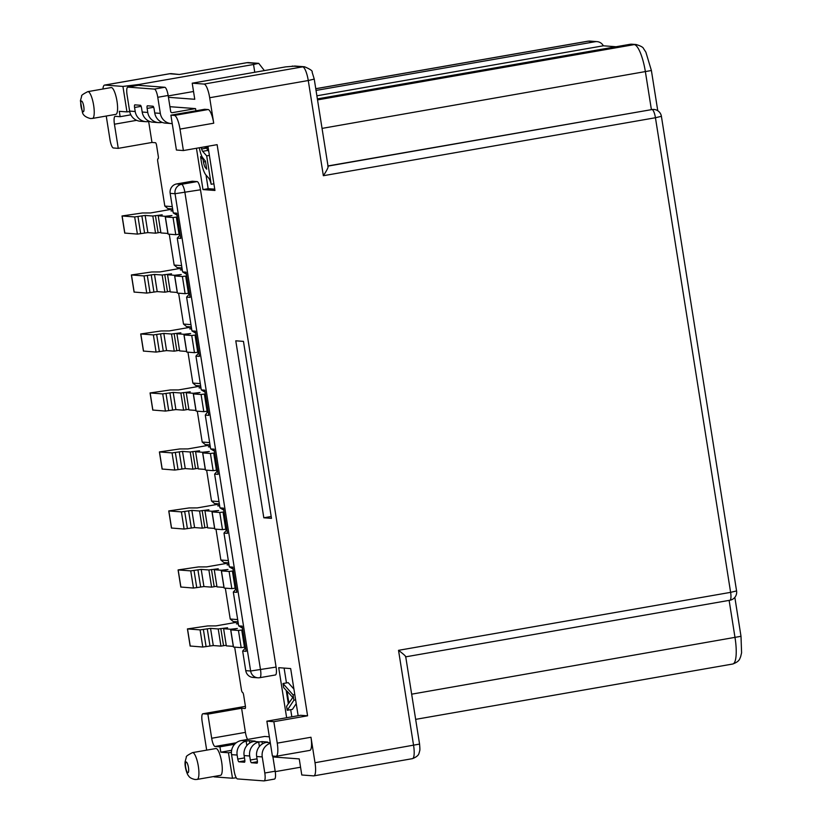 <?xml version="1.0" encoding="UTF-8"?>
<svg xmlns="http://www.w3.org/2000/svg" width="822" height="822" viewBox="0 0 822 822"><rect width="100%" height="100%" fill="white"/><g stroke="black" fill="none" stroke-linecap="round" stroke-linejoin="round"><path stroke-width="1.23" d="M182.217 269.431L180.347 269.883L182.309 270.058M182.001 268.085L159.889 271.938L151.721 271.979L131.376 274.959L144.025 275.925L154.495 274.445L162.17 275.01L171.531 273.818L167.554 274.774L174.531 275.288L181.292 274.538L174.726 275.945L177.439 293.115L185.114 293.68L189.409 293.105M186.686 275.945L182.392 276.521L174.726 275.945M177.336 292.437L170.267 291.933L167.554 274.774M170.175 291.296L164.883 292.18L162.17 275.01M144.025 275.925L146.737 293.084L157.218 291.605L164.883 292.18M146.737 293.084L134.171 292.067M160.824 232.307L155.543 233.181L152.82 216.022L162.191 214.819L158.204 215.775L165.181 216.299L171.952 215.549L165.376 216.957L168.099 234.116L175.764 234.691L180.069 234.116M167.986 233.448L160.927 232.934L158.204 215.775M172.661 209.086L150.549 212.949L142.381 212.98L122.026 215.97L134.674 216.936L137.397 234.095L147.868 232.616L155.543 233.181M137.397 234.095L124.831 233.078M172.867 210.442L171.007 210.894L172.969 211.059M134.674 216.936L145.155 215.456L152.82 216.022M177.347 216.957L173.052 217.532L165.376 216.957M179.515 350.285L174.233 351.169L171.51 334.009L180.871 332.807L176.894 333.763L183.871 334.277L190.642 333.537L184.066 334.944L186.779 352.104L194.454 352.669L198.749 352.093M186.676 351.426L179.617 350.922L176.894 333.763M191.341 327.074L169.24 330.927L161.061 330.968L140.716 333.958L153.365 334.914L156.077 352.083L166.558 350.593L174.233 351.169M156.077 352.083L143.511 351.066M191.557 328.42L189.687 328.882L191.66 329.047M153.365 334.914L163.835 333.434L171.51 334.009M196.037 334.934L191.742 335.51L184.066 334.944M237.671 619.583L230.222 619.028L225.331 588.151M228.331 560.583L220.871 560.029L215.991 529.163M218.981 501.595L211.531 501.04L206.641 470.174M209.641 442.606L202.191 442.051L197.301 411.185M200.301 383.617L192.851 383.062L187.961 352.186M190.951 324.618L183.501 324.063L178.61 293.197M181.611 265.629L174.161 265.074L169.27 234.208M148.669 121.564L151.978 142.463L155.471 142.72A2.723 0.678 80.1 0 1 156.591 145.453L158.286 156.18A2.723 0.678 80.1 0 1 158.06 158.81A2.723 0.678 80.1 0 1 158.019 158.81A2.723 0.678 -99.9 0 0 157.978 158.81A2.723 0.678 -99.9 0 0 157.742 161.441L164.821 206.086L172.271 206.641M177.069 215.21L173.267 212.929L170.164 193.345A8.158 7.881 -85.7 0 1 176.668 183.943L192.235 181.23L197.126 181.59A8.158 2.034 80.1 0 1 200.486 189.79L276.089 667.084A8.158 2.034 80.1 0 1 275.391 674.975A8.158 2.034 80.1 0 1 275.267 674.975M245.162 708.492L245.079 708.502A2.723 0.678 80.1 0 0 245.12 708.502A2.723 0.678 80.1 0 0 245.357 705.872L243.651 695.145A2.723 0.678 80.1 0 0 242.531 692.412A2.723 0.678 -99.9 0 1 241.411 689.679L234.671 647.15M245.079 708.502L241.596 708.245L245.418 732.371A8.158 2.034 -99.9 0 0 247.576 739.44M276.1 756.281A13.604 3.401 -99.9 0 0 277.25 743.139L273.849 721.695L266.873 721.171L272.401 756.034L275.884 756.291A13.604 3.401 -99.9 0 0 276.1 756.281L309.832 750.394A13.604 3.401 80.1 0 0 310.973 737.252L315.011 762.724A13.604 3.401 -99.9 0 1 313.86 775.865A13.604 3.401 -99.9 0 1 313.644 775.876L301.787 774.992L299.239 758.901L272.914 756.949M183.388 150.549L176.411 150.025L170.894 115.172L204.627 109.285L208.11 109.542L174.377 115.429A13.604 3.401 -99.9 0 1 179.997 129.095L183.388 150.549L217.121 144.662L307.582 715.808L300.605 715.284L266.873 721.171M208.11 109.542A13.604 3.401 80.1 0 1 213.72 123.208L209.682 97.736A13.604 3.401 -99.9 0 0 204.072 84.07L192.214 83.186L194.763 99.277L168.438 97.315M195.903 110.806L195.554 108.607L169.928 106.696M243.456 341.377L235.78 340.811L263.811 517.788L271.486 518.353L243.456 341.377M298.139 715.715L290.669 668.574L278.709 667.68L286.642 717.719M207.945 146.254L214.953 190.468L202.983 189.584L196.448 148.268M269.349 736.81L264.674 736.461L241.319 740.54A12.238 11.827 -85.7 0 0 231.557 754.637L234.106 770.728A8.158 2.034 -99.9 0 0 237.476 778.927L263.975 780.9A8.158 2.034 -99.9 0 0 264.109 780.89A8.158 2.034 -99.9 0 0 264.797 773.009L262.249 756.918A12.238 11.827 94.3 0 1 270.366 743.232M149.594 121.43L148.011 121.646A12.238 11.827 94.3 0 1 145.977 121.677L140.398 121.266A12.238 11.827 -85.7 0 1 129.629 111.093L127.081 95.003A8.158 2.034 -99.9 0 1 127.77 87.122L138.147 85.313A8.158 2.034 80.1 0 1 138.281 85.303L164.78 87.276A8.158 2.034 80.1 0 1 168.15 95.475L170.699 111.566A1.356 1.315 -85.7 0 0 172.209 112.686L195.554 108.607M162.15 122.365L160.567 122.581A12.238 11.827 94.3 0 1 158.533 122.612L152.954 122.201A12.238 11.827 -85.7 0 1 142.185 112.028L141.548 108.011A2.723 0.678 80.1 0 0 140.428 105.278L134.849 104.856A2.723 0.678 80.1 0 0 134.808 104.856A2.723 0.678 80.1 0 0 134.572 107.487L135.209 111.515A12.238 11.827 94.3 0 0 145.977 121.677M316.038 90.43L595.149 41.717A8.158 7.881 94.3 0 1 597.029 41.624L590.052 41.1A8.158 7.881 -85.7 0 0 588.172 41.192L595.149 41.717M316.891 95.794L603.338 45.796A8.158 7.881 94.3 0 0 597.029 41.624M322.049 128.396L651.394 70.517L645.866 52.125L643.626 48.724C643.225 47.296 640.708 45.898 636.084 44.522L631.902 44.213A8.158 7.881 -85.7 0 0 630.022 44.306L317.374 98.887M164.78 87.276L154.402 89.095A8.158 2.034 -99.9 0 1 157.773 97.294L160.321 113.374A12.238 11.827 94.3 0 0 172.23 123.577M171.089 123.547L165.51 123.136A12.238 11.827 -85.7 0 1 154.742 112.963L154.104 108.946A2.723 0.678 80.1 0 0 152.984 106.213L147.405 105.791A2.723 0.678 80.1 0 0 147.354 105.791A2.723 0.678 80.1 0 0 147.128 108.422L147.765 112.45A12.238 11.827 94.3 0 0 158.533 122.612M154.402 89.095L127.903 87.122A8.158 2.034 -99.9 0 0 127.77 87.122M603.338 45.796L616.079 46.741M630.022 44.306L634.204 44.614A27.198 6.792 80.1 0 1 645.424 71.956L651.373 109.49L653.952 109.449A8.158 7.881 94.3 0 0 652.072 109.542L328.019 166.106M327.773 166.157C328.81 166.486 327.341 169.671 323.354 175.713L655.442 117.741A8.158 2.034 80.1 0 0 652.627 109.829A8.158 2.034 80.1 0 0 652.072 109.542L327.999 165.941M405.493 656.86C406.458 656.778 404.136 654.6 398.526 650.325L413.6 745.523A13.604 3.401 80.1 0 1 412.449 758.655L313.86 775.865M256.67 756.507L257.307 760.525A2.723 0.678 80.1 0 1 257.07 763.155A2.723 0.678 80.1 0 1 257.029 763.155L251.45 762.744A2.723 0.678 80.1 0 1 250.33 760.011L249.693 755.993A12.238 11.827 94.3 0 1 258.683 742.05L261.971 741.619L267.551 742.03L265.66 742.564A12.238 11.827 -85.7 0 0 256.67 756.507L262.249 756.918M231.557 754.637L237.137 755.058A12.238 11.827 94.3 0 1 246.127 741.115L249.415 740.684L255.087 741.125L253.104 741.629A12.238 11.827 -85.7 0 0 244.113 755.572L249.693 755.993M244.566 762.21L244.473 762.22A2.723 0.678 80.1 0 0 244.524 762.22A2.723 0.678 80.1 0 0 244.751 759.6L244.113 755.572M237.137 755.058L237.774 759.076A2.723 0.678 80.1 0 0 238.894 761.809L244.864 760.771M244.473 762.22L238.894 761.809M272.77 756.055L275.175 771.2A8.158 2.034 80.1 0 1 274.486 779.081A8.158 2.034 80.1 0 1 274.353 779.092M234.609 744.27L219.936 746.828L215.056 746.468A8.158 2.034 80.1 0 1 211.686 738.259L207.863 714.133L241.596 708.245M207.863 714.133L202.983 713.763A8.158 2.034 -99.9 0 0 202.859 713.773A8.158 2.034 -99.9 0 0 202.161 721.654L206.682 750.137M213.597 776.543A13.604 3.401 -99.9 0 0 214.357 776.882L232.492 778.239L228.454 752.757L231.403 752.397M300.564 767.224L275.236 771.642M236.253 777.776L232.492 778.239M273.849 721.695L307.582 715.808M174.377 115.429L170.894 115.172M295.478 66.089L285.614 66.88L192.214 83.186M193.54 91.499L168.222 95.917M139.535 85.396L139.38 84.419L253.536 64.496L254.769 72.264M253.536 64.496L258.714 63.325L264.386 70.589M130.842 114.823L120.135 116.693L119.282 111.33L126.958 111.895L122.92 86.423L139.38 84.419M129.712 111.566L126.958 111.895M106.244 116.036L110.004 139.781A8.158 2.034 -99.9 0 0 113.374 147.981L118.255 148.35L114.433 124.214A8.158 2.034 80.1 0 1 115.121 116.334A8.158 2.034 80.1 0 1 115.255 116.323L120.135 116.693M122.92 86.423L104.784 85.077A13.604 3.401 -99.9 0 0 104.569 85.087A13.604 3.401 -99.9 0 0 102.925 89.002M111.165 87.564A13.604 3.401 80.1 0 1 111.381 87.553A13.604 3.401 80.1 0 1 116.93 100.798A13.604 3.401 80.1 0 1 115.84 114.361L92.496 118.43A13.604 3.401 -99.9 0 0 93.903 107.148A13.604 3.401 -99.9 0 0 88.036 91.632A13.604 3.401 -99.9 0 0 87.82 91.643L111.165 87.564M118.255 148.35L151.978 142.463M191.321 326.94L186.553 326.581L183.501 324.063M200.671 385.929L195.893 385.58L192.851 383.062M210.011 444.928L205.243 444.568L202.191 442.051M219.351 503.917L214.583 503.557L211.531 501.04M228.701 562.906L223.923 562.546L220.871 560.029M238.041 621.894L233.273 621.545L230.222 619.028M172.641 208.952L167.863 208.603L164.821 206.086M181.981 267.951L177.213 267.592L174.161 265.074M200.897 387.419L199.037 387.871L201 388.035M200.691 386.063L178.58 389.926L170.411 389.957L150.056 392.947L162.705 393.913L173.185 392.423L180.85 392.998L190.221 391.796L186.234 392.752L193.211 393.276L199.982 392.526L193.406 393.933L196.129 411.092L203.794 411.668L208.1 411.092M205.377 393.923L201.082 394.498L193.406 393.933M196.016 410.414L188.957 409.911L186.234 392.752M188.855 409.284L183.573 410.157L180.85 392.998M162.705 393.913L165.428 411.072L175.898 409.592L183.573 410.157M165.428 411.072L152.861 410.055M193.211 393.276L195.934 410.435M208.243 412.028L207.452 411.966L208.202 411.791M205.099 392.186L201.298 389.895L195.944 356.111L198.862 352.792M198.903 353.039L198.112 352.977M195.759 333.198L191.947 330.906L186.604 297.122L189.522 293.803M189.563 294.05L188.772 293.988M186.419 274.199L182.607 271.918L186.091 272.174L190.088 297.379L186.604 297.122M170.164 193.345L175.045 193.715L250.638 671.009A8.158 7.881 94.3 0 0 257.82 677.79L252.94 677.42A8.158 7.881 -85.7 0 1 245.757 670.649L242.665 651.065L245.583 647.757M242.48 628.152L238.668 625.861L242.151 626.128L246.148 651.332L242.665 651.065M238.668 625.861L233.314 592.076L236.233 588.758M233.129 569.163L229.328 566.872L232.811 567.129L236.808 592.333L233.314 592.076M229.328 566.872L223.974 533.088L226.893 529.769M223.79 510.164L219.977 507.883L223.471 508.14L227.458 533.344L223.974 533.088M219.977 507.883L214.634 474.099L217.553 470.78M214.45 451.175L210.638 448.894L214.121 449.151L218.118 474.356L214.634 474.099M210.638 448.894L205.284 415.1L207.452 411.966M201.298 389.895L204.781 390.162L208.778 415.367L205.284 415.1M191.947 330.906L195.441 331.163L199.427 356.368L195.944 356.111M182.607 271.918L177.254 238.133L180.172 234.815M173.267 212.929L176.751 213.186L180.748 238.39L177.254 238.133M245.614 647.993L244.833 647.931M226.225 645.249L220.943 646.123L218.231 628.964L227.591 627.761L223.615 628.717L230.592 629.241L237.353 628.491L230.787 629.899L233.499 647.058L241.175 647.633L245.47 647.058M233.397 646.38L226.327 645.876L223.615 628.717M238.061 622.028L215.95 625.891L207.781 625.922L187.437 628.912L200.085 629.878L202.798 647.037L213.278 645.558L220.943 646.123M202.798 647.037L190.231 646.02M238.277 623.384L236.407 623.836L238.37 624.001M200.085 629.878L210.555 628.388L218.231 628.964M242.747 629.888L238.452 630.474L230.787 629.899M230.592 629.241L233.304 646.4M236.274 589.004L235.482 588.942M216.885 586.25L211.603 587.134L208.88 569.975L218.251 568.773L214.265 569.728L221.241 570.242L228.013 569.502L221.437 570.91L224.159 588.069L231.825 588.634L236.13 588.059M224.046 587.391L216.987 586.887L214.265 569.728M228.722 563.039L206.61 566.892L198.441 566.933L178.086 569.923L190.735 570.879L193.458 588.049L203.928 586.559L211.603 587.134M193.458 588.049L180.891 587.031M228.927 564.385L227.067 564.848L229.03 565.012M190.735 570.879L201.215 569.399L208.88 569.975M233.407 570.9L229.112 571.475L221.437 570.91M221.241 570.242L223.964 587.411M226.934 530.015L226.142 529.954M207.545 527.262L202.263 528.145L199.541 510.986L208.901 509.784L204.925 510.739L211.901 511.253L218.673 510.503L212.097 511.911L214.809 529.08L222.485 529.645L226.78 529.07M214.706 528.402L207.647 527.899L204.925 510.739M219.371 504.05L197.27 507.904L189.091 507.945L168.746 510.935L181.395 511.89L184.107 529.049L194.588 527.57L202.263 528.145M184.107 529.049L171.541 528.032M219.587 505.396L217.717 505.859L219.69 506.023M181.395 511.89L191.865 510.411L199.541 510.986M224.067 511.911L219.772 512.486L212.097 511.911M211.901 511.253L214.614 528.412M217.594 471.016L216.803 470.965M198.205 468.273L192.913 469.146L190.201 451.987L199.561 450.785L195.585 451.74L202.561 452.264L209.322 451.514L202.757 452.922L205.469 470.081L213.145 470.657L217.44 470.081M205.366 469.413L198.297 468.91L195.585 451.74M210.031 445.051L187.919 448.915L179.751 448.956L159.406 451.936L172.055 452.901L174.767 470.061L185.248 468.581L192.913 469.146M174.767 470.061L162.201 469.043M210.247 446.408L208.377 446.86L210.34 447.024M172.055 452.901L182.525 451.422L190.201 451.987M214.717 452.922L210.422 453.497L202.757 452.922M202.561 452.264L205.274 469.424M180.213 235.051L179.422 235M104.784 85.077L169.651 73.754L179.412 74.483L246.651 62.719A13.604 3.401 80.1 0 1 246.867 62.708A8.158 7.881 -85.7 0 1 248.747 62.616L258.344 63.325M257.327 63.479L246.867 62.708L179.412 74.483L171.531 73.661A8.158 7.881 -85.7 0 0 169.651 73.754A13.604 3.401 80.1 0 0 169.435 73.764L171.531 73.661M165.181 216.299L167.904 233.458M219.936 746.828L220.789 752.192L228.454 752.757M192.502 752.613L215.857 748.534A13.604 3.401 80.1 0 1 216.073 748.523A13.604 3.401 80.1 0 1 221.611 761.768A13.604 3.401 80.1 0 1 220.532 775.331L197.188 779.41A13.604 3.401 -99.9 0 0 198.01 764.409A13.604 3.401 -99.9 0 0 192.718 752.603A13.604 3.401 -99.9 0 0 192.502 752.613C187.806 754.986 185.751 756.487 186.347 757.134L185.104 761.758C184.498 766.772 187.21 774.807 188.587 775.845C189.481 777.55 191.649 778.763 195.091 779.513L197.188 779.41A13.604 3.401 -99.9 0 1 196.972 779.42M231.629 750.301L220.789 752.192M263.811 517.788L271.188 516.493M284.104 668.081L286.457 682.928M290.7 709.684L291.831 716.815M296.228 703.632L292.437 709.376L287.248 710.28L286.611 706.273L288.317 703.755L286.2 690.377L283.641 687.552L283.004 683.534L288.193 682.63L293.916 689.083M283.004 683.534L293.053 694.857L294.79 694.549M293.053 694.857L293.896 700.2L295.632 699.902M287.248 710.28L293.896 700.2M287.012 691.107L292.766 697.477L288.923 703.139L287.012 691.107M202.983 189.584L208.172 188.68L206.024 175.086M214.737 189.163L208.172 188.68M206.641 147.549A4.655 1.161 -99.9 0 0 206.795 148.094A5.672 1.418 -99.9 0 0 207.832 150.416L208.767 151.464M209.394 155.389L206.682 155.861L202.644 151.32A5.672 1.418 80.1 0 1 201.606 149.008A4.655 1.161 80.1 0 1 201.215 147.477A3.863 0.966 80.1 0 1 201.205 147.436M202.644 151.32L207.832 150.416M213.895 183.799L211.182 184.272L206.682 155.861M204.02 159.365L203.096 159.53L200.568 156.673L201.308 161.379A14.375 3.586 -99.9 0 0 205.962 175.004L208.757 178.169A11.035 2.754 80.1 0 1 211.182 184.272M200.568 156.673L201.904 156.437M203.096 159.53L203.486 161.975A6.165 1.541 80.1 0 0 205.479 167.811L206.466 167.637M199.243 147.775A9.7 2.425 -99.9 0 0 199.417 148.546L199.53 148.988A17.776 4.439 -99.9 0 0 200.568 152.892A12.69 3.165 -99.9 0 0 201.709 156.005A8.96 2.24 -99.9 0 0 202.397 157.321L205.438 161.153L206.712 169.209L205.479 167.811M205.233 146.737L205.397 147.765L208.11 147.292M204.586 146.85L205.397 147.765M183.871 334.277L186.584 351.446M174.531 275.288L177.244 292.447M276.089 667.084L250.638 671.009L245.757 670.649M315.771 88.745L588.172 41.192A27.198 6.792 80.1 0 0 587.751 41.213L590.052 41.1M636.084 44.522A8.158 7.881 94.3 0 0 634.204 44.614L317.539 99.894M172.209 112.686L171.582 112.635M157.773 97.294L168.15 95.475M160.321 113.374L154.742 112.963M160.393 121.492L160.567 122.581M147.128 108.422L153.693 107.281M147.765 112.45L142.185 112.028M135.209 111.515L129.629 111.093M134.572 107.487L141.137 106.346M147.837 120.557L148.011 121.646M127.903 87.122L138.281 85.303M661.402 116.313L736.574 590.926L730.614 592.354L655.442 117.741L661.402 116.313A8.158 8.158 0 0 0 653.952 109.449M398.526 650.325L730.614 592.354A8.158 2.034 80.1 0 1 730.265 600.039A8.158 2.034 80.1 0 1 729.926 600.245A8.158 2.034 80.1 0 1 729.792 600.245M405.719 656.686L419.569 744.085L315.011 762.724M270.284 742.687L266.4 742.4M259.485 741.886L253.844 741.465M246.929 740.951L241.319 740.54M729.124 600.379L735.043 637.738A27.198 6.792 80.1 0 1 732.741 664.012L415.655 719.363M734.837 597.358L741.002 636.3L411.658 694.179M249.785 743.026L249.415 740.684M246.127 741.115L246.836 745.585M244.483 757.905L237.774 759.076M251.45 762.744L257.42 761.706M257.039 758.84L250.33 760.011M258.683 742.05L259.392 746.52M262.341 743.951L261.971 741.619M275.175 771.2L264.797 773.009M202.983 713.763L245.418 706.355L202.859 713.773M310.973 737.252L277.25 743.139M179.997 129.095L213.72 123.208M209.682 97.736L308.271 80.525L323.354 175.713M292.2 66.079L302.66 66.859A13.604 3.401 80.1 0 1 308.271 80.525L314.24 79.087L312.124 72.151C312.822 71.011 310.305 69.212 304.541 66.767A8.158 7.881 94.3 0 0 302.66 66.859L204.072 84.07M114.433 124.214L136.657 120.331M152.871 410.137L150.149 392.978M168.715 410.671L166.003 393.512M169.887 392.824L172.61 409.993M175.898 409.592L173.185 392.423M183.45 392.546L186.162 409.705M201.082 394.498L203.794 411.668M207.093 411.267L204.37 394.098M197.126 181.59L181.559 184.313A8.158 7.881 94.3 0 0 175.045 193.715L200.486 189.79M275.391 674.975L259.824 677.688A8.158 8.158 0 0 1 257.82 677.79A8.158 7.881 94.3 0 0 259.701 677.698A8.158 2.034 -99.9 0 0 259.824 677.688A8.158 2.034 -99.9 0 0 260.523 669.807L184.919 192.512A8.158 2.034 -99.9 0 0 181.559 184.313L176.668 183.943M190.242 646.102L187.529 628.943M206.086 646.637L203.373 629.477M207.267 628.799L209.98 645.958M213.278 645.558L210.555 628.388M220.82 628.511L223.543 645.671M238.452 630.474L241.175 647.633M244.463 647.233L241.75 630.073M180.902 587.114L178.179 569.944M196.746 587.648L194.033 570.478M197.917 569.8L200.64 586.959M203.928 586.559L201.215 569.399M211.48 569.523L214.193 586.682M229.112 571.475L231.825 588.634M235.123 588.233L232.4 571.074M171.562 528.114L168.839 510.955M187.406 528.649L184.683 511.49M188.577 510.811L191.3 527.971M194.588 527.57L191.865 510.411M202.14 510.524L204.853 527.693M219.772 512.486L222.485 529.645M225.773 529.245L223.06 512.085M162.211 469.126L159.499 451.966M178.055 469.66L175.343 452.501M179.237 451.823L181.95 468.982M185.248 468.581L182.525 451.422M192.79 451.535L195.513 468.694M210.422 453.497L213.145 470.657M216.433 470.256L213.72 453.097M124.841 233.16L122.118 216.001M140.685 233.695L137.973 216.535M141.857 215.857L144.58 233.016M147.868 232.616L145.155 215.456M155.42 215.57L158.132 232.729M173.052 217.532L175.764 234.691M179.062 234.291L176.34 217.131M81.491 108.658A5.435 1.356 -99.9 0 0 83.228 111.761A5.435 1.356 -99.9 0 0 83.875 107.24A5.435 1.356 -99.9 0 0 81.522 101.034A5.435 1.356 -99.9 0 0 81.491 108.658M92.28 118.44A13.604 3.401 -99.9 0 0 92.496 118.43L90.399 118.532C85.673 117.258 83.012 115.183 82.416 112.306L80.412 100.787L81.666 96.153C81.059 95.516 83.114 94.006 87.82 91.643M215.056 746.468L236.243 742.769M245.418 732.371L211.686 738.259M185.433 764.922A5.435 1.356 -99.9 0 0 187.909 772.731A5.435 1.356 -99.9 0 0 188.32 766.731A5.435 1.356 -99.9 0 0 186.214 762.004A5.435 1.356 -99.9 0 0 185.433 764.922M201.215 147.477L204.616 146.881M201.606 149.008L206.795 148.094M205.51 161.615L203.486 161.975M197.742 352.268L195.03 335.109M191.742 335.51L194.454 352.669M174.11 333.557L176.822 350.717M166.558 350.593L163.835 333.434M160.547 333.835L163.27 350.994M159.376 351.672L156.653 334.513M143.531 351.148L140.809 333.979M188.402 293.279L185.69 276.12M182.392 276.521L185.114 293.68M164.76 274.558L167.483 291.728M157.218 291.605L154.495 274.445M151.207 274.846L153.92 292.005M150.025 292.683L147.313 275.524M134.181 292.149L131.469 274.99M651.394 70.517L657.764 110.723M405.749 656.829L729.926 600.245A8.158 8.158 0 0 0 736.574 590.926M741.002 636.3L741.588 652.791L740.601 656.881C739.584 658.504 740.17 661.258 732.741 664.012M264.109 780.89L274.486 779.081M152.779 410.106L150.056 392.947M190.149 646.071L187.437 628.912M180.809 587.083L178.086 569.923M171.469 528.094L168.746 510.935M162.119 469.095L159.406 451.936M315.761 88.694L587.751 41.213M246.651 62.719L248.747 62.616M104.569 85.087L169.435 73.764M124.749 233.129L122.026 215.97M304.541 66.767L294.574 66.017M328.081 166.496L314.24 79.087M419.569 744.085C420.278 752.233 419.6 749.931 419.425 752.068C418.696 753.075 419.867 755.665 412.449 758.655M143.439 351.117L140.716 333.958M134.089 292.129L131.376 274.959"/></g></svg>
